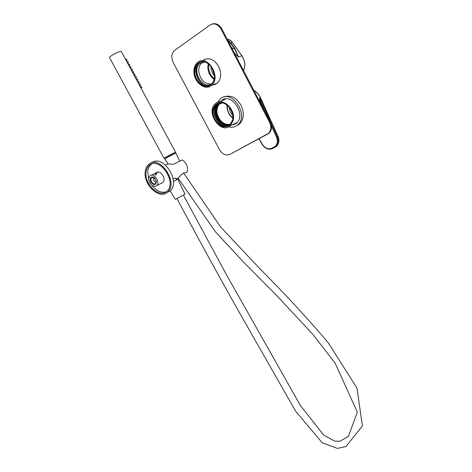 <?xml version="1.0" encoding="UTF-8"?>
<svg xmlns="http://www.w3.org/2000/svg" width="472" height="472" viewBox="0 0 472 472"><rect width="100%" height="100%" fill="white"/><g stroke="black" fill="none" stroke-linecap="round" stroke-linejoin="round"><path stroke-width="0.71" d="M229.38 124.525C220.507 128.821 210.565 110.271 218.742 104.105L220.058 103.238M229.646 124.378C220.737 128.183 211.273 109.911 219.303 103.87L220.347 103.144M229.911 124.219C221.309 127.434 212.27 110.519 219.38 104.076C215.987 108.489 216.129 113.646 219.793 119.54C222.837 123.469 226.23 125.015 229.976 124.177M229.174 124.632C220.341 129.298 210.034 110.548 218.318 104.288L219.846 103.321M229.445 124.49C220.56 128.661 210.742 110.177 218.878 104.046L220.129 103.215M229.711 124.342C220.796 128.024 211.45 109.823 219.445 103.81L220.424 103.126M222.819 102.878L217.981 104.43L215.267 109.262C212.86 118.72 224.613 129.664 230.743 123.587L231.616 122.667M220.501 103.102L219.38 104.076M232.879 118.212C228.725 114.784 226.761 110.359 226.991 104.955M232.224 117.08L232.908 117.67M233.186 120.454L230.271 125.688C220.642 134.992 205.078 111.652 215.545 103.586C222.613 96.772 236.159 109.651 233.186 120.454M232.69 120.183C230.938 125.275 227.587 127.44 222.637 126.679C216.4 124.655 211.727 116.407 212.901 109.445C214.536 104.306 217.852 102.064 222.849 102.713C229.221 104.66 234.006 113.186 232.69 120.183M229.557 125.121C222.695 129.576 212.087 118.36 214.406 109.156C215.149 105.87 216.878 103.734 219.592 102.754M218.524 103.026L217.185 103.917L214.282 109.091C212.099 117.852 221.58 128.862 228.643 125.729M213.338 109.498C210.777 119.622 223.35 131.334 229.905 124.832L232.625 119.959C235.38 109.929 222.802 97.987 216.241 104.312L213.338 109.498M232.484 117.274L232.908 117.628M218.023 120.49C215.769 117.245 214.813 113.734 215.149 109.964M220.117 122.749C215.916 118.448 214.406 113.563 215.586 108.082M219.899 121.729C217.503 119.103 216.123 116.006 215.745 112.436M220.43 121.451C218.058 118.844 216.689 115.77 216.312 112.23M205.119 62.056L200.122 63.336C190.694 69.927 203.214 91.108 211.957 83.426L212.795 82.635M202.948 62.092L202.063 62.664C199.762 64.552 198.659 67.354 198.747 71.077C200.175 79.756 204.305 84.063 211.126 83.998M193.898 72.069C193.785 67.756 195.054 64.505 197.715 62.328C207.709 53.832 221.875 77.957 211.367 85.497C205.172 91.025 194.033 82.382 193.898 72.069M194.393 72.163C194.641 66.222 197.054 62.652 201.632 61.46C207.733 61.1 214.011 68.174 214.5 75.992C214.146 81.975 211.674 85.491 207.084 86.535C201.042 86.73 194.971 79.845 194.393 72.163M210.589 84.954C199.367 90.978 189.349 64.511 201.904 61.708M200.824 61.903L199.349 62.77C190.529 68.77 199.839 89.155 209.645 85.497M214.435 75.868C214.447 66.31 204.105 58.162 198.37 63.106C195.91 65.13 194.73 68.139 194.836 72.145C194.954 81.715 205.296 89.745 211.049 84.612C213.362 82.641 214.494 79.727 214.435 75.868M214.435 75.892C212.223 73.296 211.019 70.275 210.831 66.829L210.819 66.157M208.931 64.21L208.594 67.632C208.937 72.281 210.831 75.927 214.276 78.576M214.099 79.467C210.294 76.6 208.199 72.605 207.81 67.484L208.205 63.637M229.699 154.474L268.556 133.328C271.205 130.384 271.506 126.644 269.465 122.112L221.15 29.258C217.964 24.166 214.335 22.715 210.264 24.892L174.569 50.41C171.413 53.377 171 57.478 173.33 62.717L219.492 149.654C222.424 154.326 225.822 155.931 229.699 154.474L267.311 134.231M212.376 23.954C216.135 22.939 219.315 24.633 221.923 29.022L221.15 29.258M269.465 122.112L270.167 121.764L221.923 29.022M270.167 121.764C272.202 126.295 271.901 130.03 269.252 132.974L268.007 133.877M205.78 58.982L203.662 60.274M212.896 84.901L215.285 84.512M236.236 123.387L234.342 123.788M223.775 100.123L225.392 98.949M212.14 85.196L216.943 83.491C221.203 79.237 221.751 73.52 218.589 66.346C213.999 59.13 208.889 57.1 203.255 60.245L202.895 60.54M236.36 125.906L239.469 124.089C243.977 119.263 244.49 112.955 240.991 105.162C236 97.155 230.2 94.483 223.586 97.132M228.56 126.838C232.053 127.759 235.085 127.121 237.664 124.938C249.647 115.433 231.64 88.352 220.306 98.878L217.633 102.335M231.292 125.21L236.425 123.221C246.809 115.003 231.227 91.58 221.427 100.707L220.666 101.433M231.835 124.956L234.802 124.337M223.71 99.374L221.22 101.197M236.112 123.487L233.622 124.124M223.038 100.43L225.232 98.972M260.367 102.931L259.458 98.211L260.526 97.751L277.925 136.113L260.408 97.787M259.588 98.152L261.37 104.855M260.721 103.616L261.276 103.575L265.217 112.259M214.353 74.706L211.533 67.118M234.79 48.362L238.431 56.923L234.442 48.604L234.79 48.362L230.837 42.793L232.265 42.315C230.849 40.409 229.185 39.406 227.274 39.312C229.221 39.394 230.908 40.397 232.33 42.315M109.64 57.773L109.569 57.637C108.979 56.15 121.499 49.985 121.457 51.772L175.613 152.338M165.607 157.801L164.061 158.38C164.055 157.967 176.227 151.648 175.631 152.373L174.268 153.276M165.524 157.648L174.186 153.123L174.374 153.465M125.522 59.289L126.649 59.171L127.068 60.351M126.862 61.773L127.983 61.655L128.402 62.835M128.195 64.257L129.316 64.139L129.741 65.313M129.535 66.741L130.65 66.617L131.074 67.791M130.874 69.225L131.983 69.095L132.414 70.263M132.207 71.703L133.316 71.573L133.747 72.735M133.541 74.181L134.644 74.045L135.08 75.207M134.874 76.659L135.971 76.517L136.408 77.679M136.207 79.131L137.299 78.983L137.741 80.146M137.535 81.603L138.626 81.455L139.069 82.612M138.862 84.069L139.954 83.922L140.396 85.072M140.196 86.535L141.275 86.382L141.724 87.532M145.199 171.826C145.547 168.598 146.721 166.114 148.721 164.386C159.554 154.126 179.083 183.042 167.501 192.151C159.713 199.986 143.323 184.918 145.199 171.826M151.807 162.787C162.97 153.713 181.313 182.033 170.014 190.841L167.07 192.505M146.043 172.268C146.367 169.259 147.459 166.946 149.317 165.336C159.43 155.748 177.673 182.747 166.846 191.248C159.577 198.553 144.279 184.481 146.043 172.268M148.757 179.431L147.701 171.478C148.025 168.475 149.123 166.168 150.981 164.557L151.795 163.961M166.109 191.833C161.023 193.213 156.214 190.965 151.677 185.083M155.087 175.212L156.285 172.781C160.085 169.147 166.94 179.283 162.84 182.475L161.595 183.107M156.002 174.77L157.353 172.215L156.285 172.781M166.504 164.451L169.46 163.937L173.206 164.345L182.398 159.919C186.67 163.141 188.281 167.141 187.242 171.914L185.573 172.758C183.738 172.522 181.407 174.197 178.581 177.779L176.776 178.699M176.575 179.802L175.885 178.522C175.572 177.802 174.669 177.944 173.189 178.959M149.748 182.717C148.355 179.797 148.426 177.507 149.972 175.844C153.772 172.191 160.692 182.422 156.592 185.626C154.238 187.03 151.954 186.062 149.748 182.717M150.78 182.139C149.459 178.109 150.432 176.469 153.701 177.224L156.385 181.189C155.866 185.384 154.002 185.697 150.78 182.139M156.297 180.782L155.648 183.543C154.214 184.399 152.828 183.809 151.482 181.773C150.633 179.997 150.68 178.599 151.618 177.584L154.014 177.519L155.046 178.345M156.185 182.776L153.736 180.658L153.341 177.248M164.763 158.71L175.832 152.916L179.773 161.194M178.086 178.139L215.604 232.012L243.092 261.635L276.899 295.72L313.06 334.636L335.102 363.092L357.363 412.209L348.336 436.517L339.858 441.243L334.595 441.102L323.639 435.001L300.487 405.654L227.427 276.468L183.425 195.119L183.042 195.302M173.419 181.431L177.808 179.218L184.994 194.228L175.313 199.343L170.097 190.765M260.379 97.798C258.845 94.512 256.668 92.052 253.859 90.417M259.724 98.087L277.164 136.52L277.819 136.178C279.436 140.261 279.064 143.594 276.698 146.178L274.934 147.358M259.051 138.697L262.373 144.302C265.134 148.314 268.297 149.636 271.878 148.273L274.155 147.093C277.371 144.934 278.114 141.529 276.397 136.88L277.164 136.52C278.787 140.609 278.415 143.942 276.049 146.526L270.816 149.181M276.397 136.88L271.459 126M274.757 147.453L274.155 147.093M272.48 148.633L271.878 148.273M277.807 136.154L277.925 136.113C279.56 140.166 279.153 143.517 276.698 146.178L272.409 148.656C268.485 150.084 265.081 148.674 262.196 144.432L258.857 138.797M243.528 70.564C245.587 65.72 245.003 60.776 241.776 55.72L232.312 42.386M234.478 53.159L238.431 56.923L241.823 55.779M227.404 39.559C229.227 39.619 230.826 40.545 232.195 42.338M231.823 48.056L234.442 48.604L230.483 43.035L228.053 40.804M227.734 40.197L230.837 42.793L230.483 43.035M218.318 104.282L217.981 104.43M237.174 122.466L230.271 125.688M217.185 103.917L216.241 104.312M229.274 107.197C229.451 110.808 230.601 113.374 232.731 114.897M227.398 105.285C226.926 110.56 228.767 114.661 232.914 117.575M202.063 62.664L200.122 63.336M217.297 83.184L211.367 85.497M199.349 62.77L198.37 63.106M237.664 124.938L239.469 124.089M221.427 100.707L221.987 100.471M269.252 132.974L268.556 133.328M253.794 90.294C256.697 91.91 258.939 94.394 260.509 97.751M241.853 55.72C245.08 60.776 245.647 65.732 243.546 70.594M232.336 42.327L241.841 55.708M164.061 158.38L109.569 57.637M165.719 158.008L165.513 157.624M127.204 60.274L126.301 60.764M128.543 62.758L127.641 63.254M129.877 65.236L128.98 65.732M131.216 67.714L130.313 68.216M132.549 70.186L131.653 70.694M133.883 72.659L132.986 73.172M135.216 75.131L134.319 75.644M136.544 77.603L135.647 78.122M137.877 80.069L136.98 80.588M139.205 82.529L138.308 83.06M140.532 84.995L139.635 85.526M141.86 87.456L140.963 87.993M167.501 192.151L170.014 190.841M149.317 165.336L150.981 164.557M176.15 179.018L178.581 177.779M165.513 165.064L165.867 164.899M156.592 185.626L162.84 182.475M151.246 175.224L157.194 172.339M154.014 177.519L153.701 177.224M151.618 177.584L152.391 177.207M167.938 163.949L164.74 158.68M176.923 198.529C198.452 238.991 219.751 277.831 240.808 315.036L295.608 411.147L322.199 442.73L337.403 448.4L345.941 446.494L362.431 425.956L356.979 388.12L328.111 342.519C306.116 316.824 283.595 292.475 260.562 269.465L220.719 227.097L183.514 172.876"/></g></svg>
